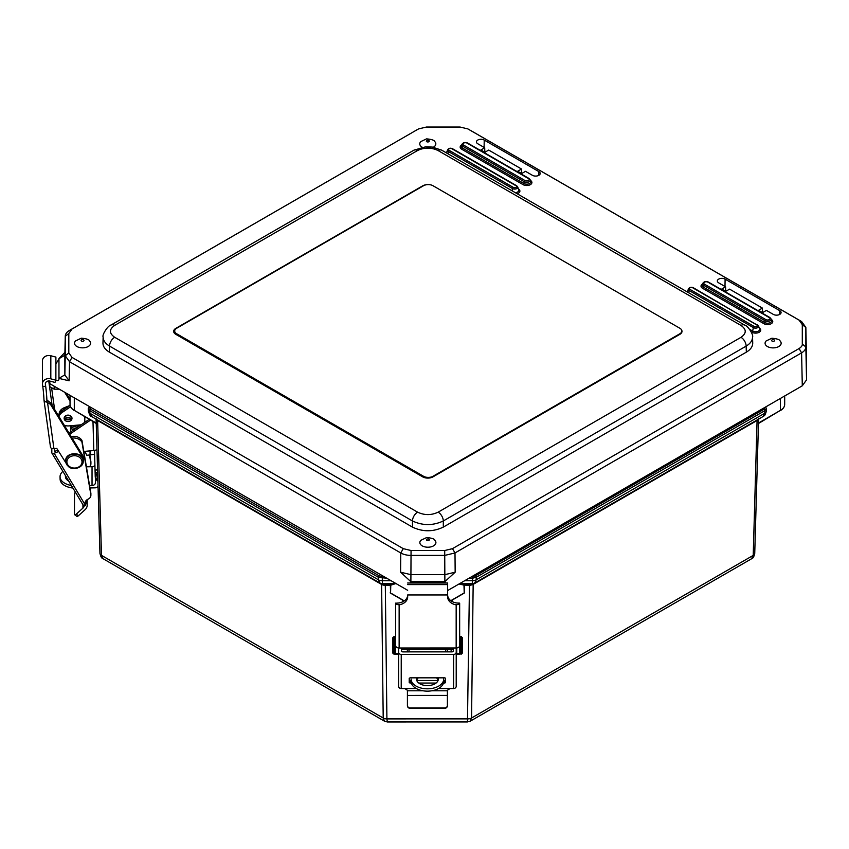 <?xml version="1.0" encoding="UTF-8"?>
<svg xmlns="http://www.w3.org/2000/svg" width="849" height="849" viewBox="0 0 849 849"><rect width="100%" height="100%" fill="white"/><g stroke="black" fill="none" stroke-linecap="round" stroke-linejoin="round"><path stroke-width="1.27" d="M391.124 585.057L395.952 583.528M383.907 576.577L382.188 576.577L382.464 583.581L385.308 585.407L385.308 584.728L381.944 584.101A1.751 0.711 -60.1 0 1 382.135 584.781L384.756 585.417M385.308 584.728L390.71 584.717L395.751 583.581L382.464 583.581A5.243 4.956 118.6 0 1 379.959 583.008L380.044 583.061M381.36 583.772A1.751 1.008 -60 0 1 381.604 584.462L382.135 584.781M96.892 419.586A1.751 1.263 -59.9 0 1 97.157 420.244L381.604 584.462L383.207 718.021A5.243 3.12 -0.7 0 0 386.911 718.901L387.314 721.958L467.459 721.937L469.465 585.386L472.585 584.738L757.573 420.202A1.751 1.284 59.9 0 1 757.849 419.533M96.128 418.78L97.157 420.244M96.033 419.088L96.224 423.035M88.296 408.645L88.36 411.086A5.243 3.067 -1.6 0 0 88.36 411.139C89.75 415.341 90.822 417.135 91.575 416.519L379.959 583.008A5.243 4.956 118.6 0 1 379.864 582.966L378.505 579.856L378.484 577.341L386.751 578.222M463.002 593.642L464.615 592.835L464.403 585.386L463.639 585.035L469.465 585.386L469.465 584.706L464.053 584.706L459.542 583.688M474.644 583.04L472.755 584.07A1.751 0.69 -119.9 0 0 472.585 584.738M469.465 584.706L472.224 583.56A5.243 4.956 61.4 0 0 474.729 582.987L470.123 584.706L469.953 585.396M757.573 420.202L758.582 418.759M758.666 419.066L758.475 423.057M474.729 582.987L474.729 582.987A5.243 4.956 61.4 0 0 474.824 582.945L763.113 416.498L764.8 413.198L476.172 579.835L474.729 582.987M459.755 583.56L472.224 583.56L472.479 580.716A5.243 3.12 0.7 0 0 476.172 579.835L476.204 577.32A1.167 0.669 -120 0 0 475.387 575.866L471.895 576.556M473.413 583.709A1.751 1.008 -120 0 0 473.158 584.388L471.566 717.999L753.212 555.395A5.243 3.067 -178.4 0 0 754.74 553.304L758.582 419.109L754.74 553.251A5.243 3.067 -178.4 0 1 754.74 553.304C754.039 556.721 752.936 558.568 751.45 558.833L753.212 555.395L757.075 420.478A1.751 1.008 60 0 1 757.244 419.884M103.249 558.812L384.565 721.226L383.207 718.021L101.487 555.373A5.243 3.067 178.4 0 1 99.949 553.283L99.949 553.283A5.243 3.067 178.4 0 1 99.949 553.23L96.117 419.141L99.949 553.283C100.66 556.711 101.763 558.546 103.249 558.812L101.487 555.373L97.624 420.51A1.751 1.008 -60 0 0 97.455 419.915M390.773 585.513L390.561 592.963L390.36 585.407L385.308 585.407L386.911 718.901L467.863 718.88A5.243 3.12 -179.3 0 0 471.566 717.999L470.197 721.204L751.45 558.833M463.862 593.334L450.946 600.795M404.273 600.88L391.76 593.653M780.433 398.425L780.433 410.364L758.942 422.77M379.843 582.945L91.575 416.519L89.898 413.23L89.824 410.683L378.484 577.341A1.167 0.669 120 0 1 379.301 575.887L90.641 409.239A1.167 0.669 120 0 0 89.824 410.683L88.285 408.592L88.36 411.139A5.243 3.067 -1.6 0 0 89.898 413.23L378.505 579.856A5.243 3.12 179.3 0 0 382.22 580.737L391.113 580.737M84.815 416.636L84.815 422.303M84.815 451.35L86.831 455.287L94.6 454.332M90.047 450.872L90.047 455.287M74.298 397.831L74.298 410.364L95.757 422.76M681.641 330.049A7.27 4.203 180 0 1 682.002 331.354A7.27 4.203 180 0 1 679.879 334.326L432.979 476.862A7.27 4.203 180 0 1 422.696 476.862L175.807 334.326A7.27 4.203 180 0 1 173.674 331.354A7.27 4.203 180 0 1 175.807 328.383L422.696 185.846A7.27 4.203 180 0 1 427.822 184.615M416.519 130.077A14.55 8.448 0.1 0 0 416.307 130.184A14.55 8.448 0.1 0 0 416.116 130.3L69.522 330.399A14.55 8.416 0.3 0 0 65.256 336.236A14.55 8.416 0.3 0 0 65.256 336.342L65.256 355.773L69.522 361.716L400.76 552.954A14.55 8.352 0.1 0 0 411.054 555.416L444.706 555.416L455 552.954L801.594 352.855A14.55 8.373 -0.3 0 0 805.85 346.912L805.85 327.481L806.55 359.891M806.55 360.093L806.55 379.864L805.85 346.912L802.294 344.068C802.475 345.532 801.403 347.029 799.079 348.546L452.485 548.656L444.706 550.513L411.054 550.513L403.275 548.656L72.027 357.408L68.811 352.929L68.811 333.487L72.027 328.998L416.318 130.184M799.079 348.546L801.594 352.855L802.294 385.807L806.55 379.864M802.294 385.807L447.646 590.554M49.773 381.063L49.773 383.674L407.669 590.299M54.156 386.199L54.156 389.171L59.303 389.171M49.826 381.074L49.773 386.635L54.156 389.171M484.705 147.758L477.785 143.768A4.542 2.621 180 0 1 476.459 141.942A4.542 2.621 180 0 1 479.239 139.491A4.542 2.621 180 0 1 484.217 140.064L538.86 171.604A4.542 2.621 180 0 1 540.197 173.493A4.542 2.621 180 0 1 537.364 175.892A4.542 2.621 180 0 1 532.429 175.319L525.52 171.328L521.689 173.536L517.699 171.233L521.53 169.025L488.695 150.071L484.864 152.279L480.874 149.976L484.705 147.758L484.832 152.258M521.53 169.025L521.668 173.525M773.322 314.395L766.403 310.405L762.582 312.612L758.582 310.309L762.413 308.102L729.578 289.138L725.746 291.345L721.756 289.042L725.587 286.835L718.668 282.844A4.542 2.621 180 0 1 717.341 281.019A4.542 2.621 180 0 1 720.122 278.568A4.542 2.621 180 0 1 725.099 279.13L779.743 310.681A4.542 2.621 180 0 1 781.08 312.57A4.542 2.621 180 0 1 778.246 314.968A4.542 2.621 180 0 1 773.322 314.395M410.64 581.427L445.12 581.427L455.16 572.205L444.876 574.656L410.884 574.656L400.601 572.205L410.651 581.491L444.876 581.491L444.706 550.513M445.109 581.491L445.131 582.191L410.629 582.191L410.725 583.008M445.035 582.998L445.131 582.191M64.917 352.409L58.952 358.543L58.963 378.389L69.109 380.819L64.853 374.887L64.853 355.052M58.963 358.49L58.963 378.389M58.952 378.442L58.952 379.153C58.793 380.66 57.764 381.01 55.864 380.214L54.983 382.432L49.921 381.095A3.492 2.855 180 0 0 45.358 383.812A3.492 2.855 180 0 0 45.379 384.13L45.676 386.253L42.79 386.518A10.878 0.711 -95.3 0 1 43.978 400.059L44.912 401.545L46.897 401.365A10.878 0.711 84.7 0 0 45.676 386.253M410.629 582.191L410.651 581.491M68.811 333.487L65.256 336.342L64.853 355.253L58.952 358.671L58.952 378.304L58.952 359.233L55.896 363.743M725.587 286.835L725.725 291.334M762.413 308.102L762.551 312.591M416.116 130.3L418.621 128.899L426.4 127.042L460.062 127.042L467.831 128.899L799.079 320.137L802.294 324.626L802.294 344.068M752.532 336.947L752.723 343.038C752.723 346.572 750.59 349.618 746.335 352.165L443.305 527.112C433.022 531.973 422.738 531.973 412.455 527.112L109.351 352.112C105.085 349.565 102.952 346.53 102.962 342.985L103.143 336.904C103.143 340.438 105.265 343.495 109.532 346.074L412.455 520.968C422.738 525.764 433.022 525.764 443.305 520.968L746.144 346.116C750.41 343.548 752.532 340.491 752.532 336.947L752.532 336.936C753.838 335.504 748.16 325.719 744.647 325.082L744.647 325.082A7.27 4.203 120 0 0 741.007 325.443C746.621 329.401 746.621 333.36 741.007 337.318L438.169 512.159A7.27 4.203 60 0 1 443.305 520.968L443.305 527.112M470.346 130.3L801.594 321.538L805.85 327.374L806.55 359.987M767.443 346.53A8.034 4.638 180 0 1 766.159 340.937L771.89 338.231C776.994 338.698 779.722 339.6 780.072 340.937A8.034 4.638 180 0 1 778.002 346.933A8.034 4.638 180 0 1 767.443 346.53M422.197 545.854A8.034 4.638 180 0 1 420.924 540.261L426.654 537.555C431.759 538.022 434.486 538.924 434.837 540.261A8.034 4.638 180 0 1 432.767 546.257A8.034 4.638 180 0 1 422.197 545.854M422.25 147.238A8.034 4.638 180 0 1 422.123 147.164A8.034 4.638 180 0 1 420.839 141.571L426.569 138.865C431.674 139.332 434.401 140.234 434.752 141.571A8.034 4.638 180 0 1 433.351 147.238M76.888 346.488A8.034 4.638 180 0 1 75.603 340.895L81.334 338.178C86.439 338.645 89.166 339.547 89.516 340.895A8.034 4.638 180 0 1 87.447 346.891A8.034 4.638 180 0 1 76.888 346.488M679.89 333.742L433.001 476.278A6.696 3.863 180 0 1 423.534 476.278L176.645 333.742A6.696 3.863 180 0 1 174.692 331.004A6.696 3.863 180 0 1 176.645 328.276L423.534 185.729A6.696 3.863 180 0 1 433.001 185.729L679.89 328.276A6.696 3.863 180 0 1 681.853 331.004A6.696 3.863 180 0 1 679.89 333.742L679.89 334.315M408.9 651.883L409.069 649.305L409.069 651.883M445.736 651.873L445.736 649.294M452.135 601.548L452.135 600.105M443.698 681.439L443.698 679.104A16.29 9.71 0 0 0 443.698 679.094L443.698 681.429A16.29 9.71 180 0 1 443.698 681.439A16.29 9.71 180 0 1 427.408 691.15A16.29 9.71 180 0 1 411.118 681.439L411.118 679.104A16.29 9.71 0 0 0 427.408 688.815A16.29 9.71 0 0 0 443.698 679.104L443.698 677.831M403.933 651.883L403.042 651.745A1.751 1.358 24.2 0 0 402.277 651.777M445.736 651.3L445.905 651.873M451.031 650.111L451.753 651.735L450.872 651.873M451.753 651.735A1.751 1.358 -24.2 0 1 452.549 651.767M402.67 600.147L402.67 601.814M438.105 677.831A10.91 6.505 180 0 1 438.317 679.094A10.91 6.505 180 0 1 438.317 679.104A10.91 6.505 180 0 1 427.408 685.599A10.91 6.505 180 0 1 416.498 679.104A10.91 6.505 180 0 1 416.71 677.831M438.148 680.272A10.91 6.505 0 0 0 436.492 677.831M418.324 677.831A10.91 6.505 0 0 0 416.679 680.272M445.598 682.617L445.598 680.06L444.717 680.484L444.717 683.031L445.598 682.617L445.598 678.245L444.727 677.831L410.099 677.831L409.229 678.255L409.218 682.628L410.099 683.042L410.099 680.484L409.229 680.102M444.717 683.031L443.486 683.031M436.099 683.042L418.727 683.042M411.341 683.042L410.099 683.042M410.099 680.484L411.118 680.484M416.753 680.484L438.073 680.484M443.698 680.484L444.717 680.484M445.598 680.06L445.598 678.213M401.524 647.999L401.524 650.737A1.305 1.146 0 0 0 402.829 651.883L452.008 651.873A1.305 1.146 0 0 0 453.313 650.727L453.302 647.989M398.552 649.305L398.595 686.257A2.621 2.303 0 0 0 401.216 688.56L416.328 688.56M438.498 688.55L453.589 688.55A2.621 2.303 0 0 0 456.21 686.247L456.221 652.128A2.621 2.303 180 0 1 453.61 654.43L401.237 654.441A2.621 2.303 180 0 1 398.616 652.138L398.616 647.978M456.21 686.247L456.221 647.989M450.012 688.55L447.391 690.269L447.402 705.349A2.621 2.6 -179.8 0 1 444.78 707.949L444.78 708.299A2.621 2.6 0.2 0 0 447.402 705.699L447.402 705.699M410.035 708.299L410.035 707.96A2.621 2.6 -179.8 0 1 407.424 705.36L407.414 705.699A2.621 2.6 0.2 0 0 410.035 708.299L444.78 708.299M407.414 705.699L407.414 690.216M404.803 688.56L407.414 690.279L407.424 705.36M410.035 707.96L444.78 707.949M453.302 650.886L453.302 649.294L401.524 649.305M399.136 647.999L399.136 604.849A10.878 8.119 180 0 0 407.669 596.911L407.669 594.979A10.878 8.119 -0 0 1 396.78 603.108L395.645 603.374L395.645 645.686A3.492 2.324 0 0 0 399.136 647.999L456.168 647.989A3.492 2.324 0 0 0 459.659 645.664L459.659 603.363L458.524 603.087A10.878 8.119 -0 0 1 447.646 595.096M407.669 594.979L407.669 596.911M456.741 653.422L456.741 647.957L456.741 653.422L459.649 653.422L459.649 654.441L456.741 654.441M456.741 647.957L456.221 649.294M399.136 604.849L396.78 604.435A3.492 2.324 180 0 1 395.698 603.108M395.634 637.748L395.645 603.374M459.617 603.087A3.492 2.324 180 0 1 458.524 604.414L456.168 604.838L456.168 647.989M407.669 594.958L447.646 594.947L447.646 596.911A10.878 8.119 180 0 0 456.168 604.838M459.617 603.193L459.659 645.664M447.646 594.947L447.635 582.998L407.658 583.008M398.552 647.967L398.552 654.462L395.634 654.462L395.634 653.008M395.645 645.686L395.634 654.462M459.659 645.749L459.649 653.422M89.58 485.564L92.032 485.522A3.492 2.855 180 0 0 95.438 482.678A3.492 2.855 180 0 0 95.438 482.603L95.364 477.382M97.858 480.014L97.126 480.874L95.247 477.127L94.494 450.448M81.111 424.808L69.087 425.89A9.307 7.599 0 0 1 64.301 425.285M89.336 419.247L69.013 433.001M92.976 421.348L93.804 450.532L94.388 450.458A3.492 2.016 -1.6 0 0 96.977 449.27M93.804 450.532L83.807 451.445M69.735 434.189L90.673 420.022M98.038 486.297A3.492 2.855 0 0 1 95.014 487.846L89.983 487.931M94.918 465.379A3.492 2.855 0 0 1 92.042 466.706L86.407 466.812M97.274 480.12L97.189 477.265L97.773 477.17M97.571 469.953L95.046 470.006L95.555 472.426L97.635 472.394M97.699 474.708L96.701 474.878L95.555 472.426M96.701 474.878L97.189 477.265M59.069 414.705L59.069 414.429A9.074 7.408 180 0 1 64.142 407.775L69.841 405.493A9.074 7.408 180 0 1 70.117 405.387L62.115 410.799A9.307 7.599 180 0 0 58.772 416.233M58.995 416.604A9.307 7.599 0 0 1 62.115 412.487L70.563 406.767M64.269 417.496A3.927 3.205 180 0 0 68.153 419.862A3.927 3.205 180 0 0 71.857 417.496M68.727 481.065A10.91 6.293 178.4 0 1 65.426 476.714A10.91 6.293 178.4 0 1 65.522 475.748M66.158 476.798A10.91 6.293 -1.6 0 0 65.66 477.902M62.89 471.354A16.29 9.403 -1.6 0 0 60.046 476.873A16.29 9.403 -1.6 0 0 71.369 485.458M72.918 488.037A16.29 9.403 178.4 0 1 60.109 479.25L60.046 476.873M68.153 421.539A3.927 3.205 180 0 0 71.995 418.345A3.927 3.205 180 0 0 68.069 415.129A3.927 3.205 180 0 0 64.131 418.334A3.927 3.205 180 0 0 68.153 421.539M54.644 451.084L54.432 450.745A1.305 0.679 -31 0 0 54.485 450.946A1.305 0.679 -31 0 0 55.609 451.021L57.859 450.129M85.24 502.088L85.632 502.661L85.261 502.024M85.972 500.719L85.972 501.377A2.621 0.669 68.2 0 0 85.845 501.855L85.632 505.091A5.412 4.415 0 0 1 85.08 503.149A5.412 4.415 0 0 1 88.105 499.18L87.861 499.276A5.412 4.415 180 0 0 90.885 495.317A5.412 4.415 180 0 0 90.843 494.712L81.95 442.127A9.074 7.408 180 0 0 72.133 438.126M54.432 450.745L54.432 448.622M89.453 466.759A5.412 4.415 180 0 0 90.917 463.734A5.412 4.415 180 0 0 90.864 463.13L89.538 455.287M64.057 409.494A9.074 7.408 180 0 0 59.908 412.985M71.719 417.167A3.927 3.205 0 0 1 68.058 419.194A3.927 3.205 0 0 1 64.407 417.156M77.906 425.094A3.927 3.205 0 0 1 78.405 426.644M73.736 429.796A3.927 3.205 0 0 1 70.552 426.644A3.927 3.205 0 0 1 70.7 425.752A3.927 3.205 0 0 0 74.914 428.119A3.927 3.205 0 0 0 78.257 425.795M83.223 504.975A2.621 1.358 -31 0 0 83.329 505.378A2.621 1.358 -31 0 0 85.579 505.537L54.166 453.281A2.621 1.358 149 0 1 51.927 453.122A2.621 1.358 149 0 1 51.821 452.708L51.821 448.442M54.166 453.281L58.708 451.466M85.845 502.725L86.577 502.438L85.972 501.377M86.577 502.438L86.927 503.542A8.15 6.654 0 0 1 87.192 505.229A8.15 6.654 0 0 1 85.091 509.687L78.395 515.746L76.23 514.154L82.937 508.095A5.243 4.277 180 0 0 84.231 505.802M76.23 514.154A2.621 1.008 126.4 0 1 74.68 514.749A2.621 1.008 126.4 0 1 74.479 514.229L74.489 494.171A2.621 1.008 126.4 0 1 75.349 492.091M74.68 514.749L76.835 516.341A2.621 1.008 -53.6 0 0 78.395 515.746M70.679 425.805A3.927 3.205 180 0 0 76.208 427.854A3.927 3.205 180 0 0 78.267 425.816M65.012 416.318A3.927 3.205 180 0 0 69.798 417.188A3.927 3.205 180 0 0 71.125 416.328M90.917 463.734L90.917 462.058A5.412 4.415 180 0 0 90.864 461.453L89.824 455.287M90.885 495.317L90.896 493.64A5.412 4.415 180 0 0 90.843 493.025L81.95 440.44A9.074 7.408 180 0 0 71.22 436.63M81.95 442.127L81.95 440.44M83 462.716A9.074 7.408 180 0 0 83.531 460.222A9.074 7.408 180 0 0 82.576 456.911L51.131 405.408A6.983 5.699 180 0 0 47.565 402.681L46.897 401.365M46.96 402.479L46.971 399.9M46.982 399.975L48.818 401.556A6.983 5.699 180 0 1 51.131 403.721L82.576 455.234A9.074 7.408 180 0 1 83.531 458.545L83.531 460.222M44.031 400.463L50.462 446.967A3.492 2.006 -7.9 0 0 50.484 447.126L43.978 400.059M50.484 447.126A3.492 2.006 -7.9 0 0 53.933 448.665L56.766 448.41L65.967 462.949M46.897 401.991A3.492 2.006 172.1 0 1 44.912 401.545M50.834 355.752A6.399 5.221 180 0 0 42.471 360.729L42.45 383.812A6.399 5.221 0 0 1 50.813 378.834L55.875 380.172L55.896 357.089L50.834 355.752L50.813 378.834M42.79 386.518L42.492 384.395A6.399 5.221 0 0 1 42.45 383.812M71.857 425.646A3.927 3.205 180 0 0 74.914 426.442A3.927 3.205 180 0 0 77.673 425.116M70.032 401.046L64.683 392.28M70.032 399.359L66.264 393.193M382.188 576.577L379.301 575.887M90.641 409.239L89.453 407.573A1.167 0.955 180 0 0 88.285 408.518L88.285 408.518A1.167 0.955 180 0 0 88.285 408.539L88.285 408.496M89.453 407.573L89.453 406.575M469.041 578.201L472.511 578.201L472.511 576.556M464.679 580.716L472.479 580.716L472.511 578.201L476.204 577.32L764.875 410.661A1.167 0.669 -120 0 0 764.047 409.207L475.387 575.866M766.403 408.624L766.329 411.065A5.243 3.067 1.6 0 1 766.329 411.118A5.243 3.067 1.6 0 1 764.8 413.198L764.875 410.661L766.403 408.518A1.167 0.955 180 0 0 766.403 408.496L766.403 408.496A1.167 0.955 180 0 0 765.236 407.552L764.047 409.207M766.403 408.475L766.329 411.118C764.493 417.623 764.058 415.076 763.113 416.498L474.878 582.913M70.032 395.369L70.032 404.421A14.55 8.394 180 0 1 70.032 404.421L70.032 395.369M96.319 423.545L74.298 410.364A14.55 8.394 180 0 1 70.032 404.432C70.106 406.883 71.571 408.953 74.415 410.629L74.701 410.608M464.615 592.835L463.119 593.759M391.644 593.78L390.147 592.846M463.639 585.035L459.012 583.995M450.798 600.689L464.201 592.942L463.989 585.492M758.38 423.566L780.433 410.364A14.55 8.394 0 0 0 784.688 404.432L784.699 395.963L784.688 404.432C784.614 406.883 783.16 408.953 780.316 410.64L780.019 410.608M784.688 395.963L784.688 404.432M538.86 171.604L538.807 175.35M484.217 140.064L484.11 147.418M779.743 310.681L779.69 314.427M725.099 279.13L724.993 286.495M411.054 550.513L410.884 581.491M455.16 572.205L455 552.954L452.485 548.656M58.952 358.671L58.952 378.304L64.853 374.887L65.256 355.773L68.811 352.929M403.275 548.656L400.76 552.954L400.601 572.205M69.109 380.819L69.522 361.716L72.027 357.408M524.99 180.54A1.167 0.669 120 0 0 524.204 181.707A3.566 2.059 0 0 0 528.386 182.068A3.566 2.059 0 0 0 530.222 179.861L529.023 178.492A1.167 0.669 120 0 0 528.439 178.555A2.441 1.411 180 0 1 528.439 180.54A2.441 1.411 180 0 1 524.99 180.54L463.639 145.115A1.167 0.669 120 0 0 462.843 146.283L524.204 181.707L523.833 183.48A1.167 0.669 -60 0 1 523.048 184.636A5.2 3.003 0 0 0 530.392 184.636A5.2 3.003 0 0 0 530.392 180.391L530.392 180.391M529.235 178.799A1.167 0.669 120 0 0 529.023 178.492L467.672 143.067A1.167 0.669 120 0 0 467.088 143.131L528.439 178.555M467.884 143.375A1.167 0.669 120 0 0 467.672 143.067C465.061 142.027 463.13 142.483 461.867 144.436A3.566 2.059 0 0 0 462.843 146.283L462.482 148.055A4.075 2.356 180 0 1 461.368 145.943L461.867 144.436M463.639 145.115A2.441 1.411 180 0 1 463.639 143.131A2.441 1.411 180 0 1 467.088 143.131M530.222 179.861L530.721 181.368A4.075 2.356 180 0 1 528.63 183.893A4.075 2.356 180 0 1 523.833 183.48L462.482 148.055A1.167 0.669 120 0 1 461.686 149.212L523.048 184.636M461.686 144.967A5.2 3.003 0 0 0 461.686 149.212M518.378 188.945L518.378 188.945A5.2 3.003 0 0 1 517.126 193.721M446.882 151.907A5.2 3.003 0 0 0 445.958 152.629M759.218 327.99L759.218 327.99A5.2 3.003 0 0 1 759.218 332.235A5.2 3.003 0 0 1 751.874 332.235L751.28 331.906M687.722 290.952A5.2 3.003 0 0 0 686.799 291.685M771.242 319.447L771.242 319.447A5.2 3.003 0 0 1 771.242 323.692A5.2 3.003 0 0 1 763.888 323.692L702.537 288.267A1.167 0.669 120 0 0 703.333 287.1A4.075 2.356 180 0 1 702.208 284.988L702.707 283.492A3.566 2.059 0 0 0 703.694 285.328L765.045 320.752A3.566 2.059 0 0 0 769.236 321.113A3.566 2.059 0 0 0 771.062 318.906L771.561 320.413A4.075 2.356 180 0 1 769.47 322.938A4.075 2.356 180 0 1 764.684 322.524L765.045 320.752A1.167 0.669 120 0 1 765.84 319.595L704.49 284.171A1.167 0.669 120 0 0 703.694 285.328L703.333 287.1L764.684 322.524A1.167 0.669 -60 0 1 763.888 323.692M702.537 284.022A5.2 3.003 0 0 0 702.537 288.267M513.327 187.396A1.167 0.669 120 0 0 512.531 188.563A3.067 1.772 0 0 0 516.139 188.871A3.067 1.772 0 0 0 517.72 186.971L516.659 185.751A1.167 0.669 120 0 0 516.086 185.804A1.953 1.125 180 0 1 516.086 187.396A1.953 1.125 180 0 1 513.327 187.396L449.174 150.358A1.167 0.669 120 0 0 448.378 151.525L512.531 188.563L512.074 190.802M516.871 186.048A1.167 0.669 120 0 0 516.659 185.751L452.517 148.713A1.167 0.669 120 0 0 451.933 148.766L516.086 185.804M452.729 149.01A1.167 0.669 120 0 0 452.517 148.713C450.341 147.779 448.686 148.193 447.54 149.933A3.067 1.772 0 0 0 448.378 151.525L447.922 153.765M449.174 150.358A1.953 1.125 180 0 1 449.174 148.766A1.953 1.125 180 0 1 451.933 148.766M517.72 186.971L518.707 189.921A4.075 2.356 180 0 1 515.332 192.691M446.532 152.958A4.075 2.356 180 0 1 446.553 152.884L447.54 149.933M770.085 317.844A1.167 0.669 120 0 0 769.29 317.6A2.441 1.411 180 0 1 769.29 319.595A2.441 1.411 180 0 1 765.84 319.595M708.724 282.42A1.167 0.669 120 0 0 707.939 282.176L769.29 317.6M704.49 284.171A2.441 1.411 180 0 1 704.49 282.176A2.441 1.411 180 0 1 707.939 282.176M757.722 325.103A1.167 0.669 120 0 0 756.926 324.859A1.953 1.125 180 0 1 756.926 326.451A1.953 1.125 180 0 1 754.167 326.451A1.167 0.669 120 0 0 753.371 327.608A3.067 1.772 0 0 0 756.99 327.926A3.067 1.772 0 0 0 758.56 326.016L759.547 328.966A4.075 2.356 180 0 1 757.457 331.492A4.075 2.356 180 0 1 752.66 331.078L753.371 327.608L689.229 290.57A1.167 0.669 120 0 1 690.014 289.413A1.953 1.125 180 0 1 690.014 287.822A1.953 1.125 180 0 1 692.773 287.822L756.926 324.859M693.569 288.066A1.167 0.669 120 0 0 692.773 287.822M754.167 326.451L690.014 289.413M758.56 326.016L693.357 287.758C691.182 286.835 689.526 287.238 688.38 288.978A3.067 1.772 0 0 0 689.229 290.57L688.762 292.82M687.372 292.014A4.075 2.356 180 0 1 687.393 291.929L688.38 288.978M749.688 329.359L752.66 331.078A1.167 0.669 -60 0 1 751.874 332.235M805.85 327.481L802.294 324.626M801.594 321.538L799.079 320.137M72.027 328.998L69.522 330.399M746.335 352.165L746.144 346.116A7.27 4.203 -120 0 0 741.007 337.318M438.169 512.159C431.313 515.396 424.447 515.396 417.591 512.159A7.27 4.203 120 0 0 412.455 520.968L412.455 527.112M417.591 512.159L114.668 337.265C109.054 333.307 109.054 329.348 114.668 325.39A7.27 4.203 -120 0 0 111.039 325.029L413.877 150.188L425.593 146.824L432.29 147.068L441.724 150.188A7.27 4.203 120 0 0 438.084 150.549L741.007 325.443M114.668 337.265A7.27 4.203 120 0 0 109.532 346.074L109.351 352.112M413.877 150.188A7.27 4.203 60 0 1 417.517 150.549C424.373 147.302 431.228 147.302 438.084 150.549M103.143 336.894C101.838 335.451 107.515 325.666 111.039 325.029A7.27 4.203 -120 0 0 110.996 325.05M114.668 325.39L417.517 150.549M772.07 339.876A1.486 0.86 180 0 1 774.161 339.876A1.486 0.86 180 0 1 774.161 341.096A1.486 0.86 180 0 1 772.07 341.096A1.486 0.86 180 0 1 772.07 339.876M426.835 539.2A1.486 0.86 180 0 1 428.925 539.2A1.486 0.86 180 0 1 428.925 540.41A1.486 0.86 180 0 1 426.835 540.41A1.486 0.86 180 0 1 426.835 539.2M426.75 140.51A1.486 0.86 180 0 1 428.841 140.51A1.486 0.86 180 0 1 428.841 141.719A1.486 0.86 180 0 1 426.75 141.719A1.486 0.86 180 0 1 426.75 140.51M81.515 339.833A1.486 0.86 180 0 1 83.605 339.833A1.486 0.86 180 0 1 83.605 341.043A1.486 0.86 180 0 1 81.515 341.043A1.486 0.86 180 0 1 81.515 339.833M433.001 476.278L433.001 476.851M176.645 333.742L176.645 334.814M423.534 476.278L423.534 477.276M411.118 681.439L411.118 679.104M407.318 650.695L407.318 651.883M447.476 651.873L447.476 650.684M401.216 688.56L401.237 654.441M398.616 652.138L398.595 686.257M453.61 654.43L453.589 688.55M407.414 690.799L423.035 690.789M431.801 690.789L447.391 690.789M407.414 695.427L447.391 695.416M396.78 603.108L396.78 604.435M458.524 604.414L458.524 603.087M407.669 584.59L447.646 584.579M395.645 653.443L398.552 653.433M462.556 652.913L462.556 637.801M461.4 654.038L461.389 636.633L462.556 638.172L462.556 652.892L461.4 654.038M461.4 654.091L460.816 654.091L460.805 636.633L459.659 637.641M395.634 652.934L395.634 637.822M394.477 654.059L394.467 636.654L395.634 638.193L395.634 652.902L394.477 654.059M394.477 654.112L393.894 654.112L393.894 636.654L392.726 637.822M392.726 652.902L392.726 637.864L392.737 653.051L393.894 654.112M92.042 466.706L92.032 485.522M62.115 412.487L62.115 410.799M85.632 502.661L85.632 505.091M90.864 461.453L90.864 463.13M64.142 407.775L64.142 409.43M82.937 504.72L82.937 508.095M86.927 499.817L86.927 503.542M90.843 494.712L90.843 493.025M54.58 409.356L51.577 387.675M48.743 380.957L52.118 405.344M45.379 384.13L45.379 383.483M53.933 448.665L47.565 402.681M51.131 405.408L51.131 403.721M82.576 456.911L82.576 455.234M69.438 466.515A7.567 6.176 0 0 1 72.048 456.03A7.567 6.176 0 0 1 81.865 463.13A7.567 6.176 0 0 1 69.438 466.515M68.663 466.557A8.734 7.132 0 0 1 65.723 461.219A8.734 7.132 0 0 1 74.457 454.098A8.734 7.132 0 0 1 83.181 461.23C83.669 467.767 72.855 470.686 68.748 466.791L65.723 460.88A8.734 7.132 0 0 1 74.457 453.759A8.734 7.132 0 0 1 83.181 460.89A8.734 7.132 0 0 1 83.17 461.06M65.723 461.049A8.734 7.132 0 0 1 65.723 460.88C64.864 452.114 82.767 450.596 83.181 460.89L83.181 461.23M384.565 721.226L387.314 721.958M467.459 721.937L470.197 721.204M404.113 600.986L390.901 593.355M64.853 355.147L65.256 336.236M702.707 283.492C703.97 281.528 705.901 281.072 708.512 282.123L769.873 317.537L771.062 318.906M441.724 150.188L744.647 325.082M681.853 331.004L681.853 332.203M174.692 331.004L174.692 333.487M461.389 636.633L460.805 636.633M459.649 652.998L460.816 654.091M394.467 636.654L393.894 636.654M392.726 638.119L392.726 652.849M97.879 480.746L97.126 480.874M83.329 505.378L51.927 453.122M87.192 505.229L87.203 499.637M70.541 431.961L70.552 426.644"/></g></svg>
